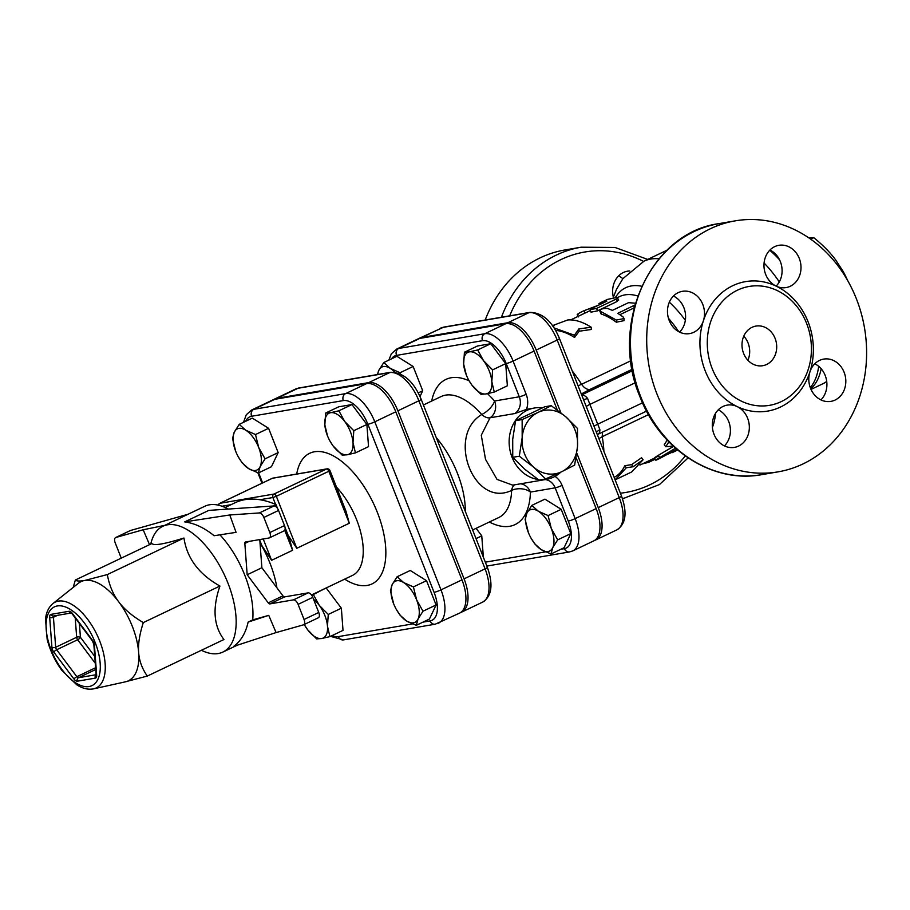 <?xml version="1.0" encoding="UTF-8"?>
<svg xmlns="http://www.w3.org/2000/svg" width="910" height="910" viewBox="0 0 910 910"><rect width="100%" height="100%" fill="white"/><g stroke="black" fill="none" stroke-linecap="round" stroke-linejoin="round"><path stroke-width="1.36" d="M626.308 467.763L633.121 466.728L643.108 459.755L631.711 471.949L615.137 479.854L626.308 467.763L624.783 465.738L631.642 464.612L633.121 466.728M614.148 477.352A80.41 39.96 -115.5 0 0 624.783 465.738M631.642 464.612L641.584 457.73L643.108 459.755M673.195 446.082L665.802 446.753L668.873 441.862M676.767 449.278L659.466 458.594C654.665 460.949 654.745 460.619 659.682 457.605L675.538 448.209M659.466 458.594C654.665 460.949 654.745 460.619 659.682 457.605L658.362 455.296L673.514 446.378M665.802 446.753L664.232 444.797L667.201 440.11M658.248 456.206C653.448 458.56 653.482 458.265 658.362 455.296M655.268 459.186L648.682 462.325L642.369 463.907M677.404 449.824L668.088 454.09M552.438 325.643L567.76 319.956C574.915 319.433 582.73 321.867 591.204 327.225L578.862 328.908L574.415 335.233L553.985 327.907M553.03 326.485L554.167 325.712L552.7 326.019M591.204 327.225L591.363 329.477L579.147 331.229L578.862 328.908M579.147 331.229L574.563 337.485A80.41 39.96 -115.5 0 0 555.544 330.432M574.563 337.485L574.415 335.233M578.055 314.45C576.929 314.337 578.908 313.097 583.992 310.72L598.473 305.225M634.918 304.986L617.81 313.313L623.043 316.851L624.033 318.58L616.332 320.058L599.724 310.867L601.123 313.995L600.6 311.561C599.497 309.502 601.737 308.433 607.323 308.353L612.373 310.378L628.537 302.666L635.43 303.212M624.033 318.58L623.998 320.65L616.343 322.22A80.41 39.96 -115.5 0 0 601.123 313.995M634.134 307.887L619.926 314.667M591.909 308.353L590.158 309.65L596.664 308.388L616.195 299.072L617.139 297.342L607.414 299.424L600.691 302.632L606.652 300.812L605.98 301.642L591.909 308.353M618.686 300.095L617.139 297.342M599.406 304.782L598.848 303.701L600.691 302.632M606.799 301.187L605.98 301.642M617.97 299.834L616.957 301.551L597.426 310.867L591.034 312.153L590.158 309.65M557.671 539.869L552.723 547.695A22.784 11.318 -115.5 0 0 551.289 528.482L557.671 539.869L570.775 533.624L564.075 547.74L550.971 553.985L541.234 549.651A22.784 11.318 -115.5 0 0 552.723 547.695L550.971 553.985M538.367 511.238L548.093 515.572L551.289 528.482A22.784 11.318 -115.5 0 0 538.367 511.238A22.784 11.318 -115.5 0 0 526.879 513.206L531.827 505.391L538.367 511.238M528.426 532.68L525.127 519.508L526.879 513.206A22.784 11.318 -115.5 0 0 528.312 532.407A22.784 11.318 -115.5 0 0 528.426 532.68A22.784 11.318 -115.5 0 0 530.905 537.89A22.784 11.318 -115.5 0 0 541.234 549.651L534.693 543.805L530.928 537.935M377.366 374.556L378.822 370.359A22.784 11.318 -115.5 0 0 377.718 374.499M383.77 362.544L390.31 368.402A22.784 11.318 -115.5 0 0 378.822 370.359L383.77 362.544L396.874 356.299L413.14 366.48L422.718 390.777L418.225 392.927M394.872 372.213A22.784 11.318 -115.5 0 0 390.31 368.402L400.047 372.736L400.195 373.794M548.093 515.572L561.197 509.327L544.931 499.146L531.827 505.391M476.112 528.335L481.765 535.876L476.044 538.606M481.765 535.876L483.358 557.193M413.14 366.48L400.047 372.736M422.718 390.777L419.988 396.521M561.197 509.327L570.775 533.624M477.682 349.963L483.54 360.678A22.784 11.318 -115.5 0 0 469.458 351.851L477.682 349.963L490.774 343.707L505.698 363.625L492.594 369.87L491.832 381.722A22.784 11.318 -115.5 0 0 483.54 360.678L492.594 369.87M466.364 375.125L463.645 364.08L464.418 352.227L469.458 351.851A22.784 11.318 -115.5 0 0 463.645 364.08A22.784 11.318 -115.5 0 0 466.364 375.125A22.784 11.318 -115.5 0 0 468.843 380.334A22.784 11.318 -115.5 0 0 471.937 385.123L468.866 380.38M486.031 393.939L480.992 394.314L471.937 385.123A22.784 11.318 -115.5 0 0 486.031 393.939A22.784 11.318 -115.5 0 0 491.832 381.722L494.255 392.051L486.031 393.939M505.698 363.625L507.359 385.795L494.255 392.051M490.774 343.707L477.522 345.982L464.418 352.227M422.991 611.213L418.043 619.028A22.784 11.318 -115.5 0 0 416.609 599.827L422.991 611.213L436.095 604.968L429.395 619.073L416.291 625.329L406.554 620.995A22.784 11.318 -115.5 0 0 418.043 619.028L416.291 625.329M403.687 582.582L413.413 586.916L416.609 599.827A22.784 11.318 -115.5 0 0 403.687 582.582A22.784 11.318 -115.5 0 0 392.199 584.55L397.147 576.735L403.687 582.582M393.746 604.024L390.447 590.84L392.199 584.55A22.784 11.318 -115.5 0 0 393.632 603.751A22.784 11.318 -115.5 0 0 393.746 604.024A22.784 11.318 -115.5 0 0 396.225 609.222A22.784 11.318 -115.5 0 0 406.554 620.995L400.013 615.137L396.282 609.313M316.646 638.888L307.591 629.697A22.784 11.318 -115.5 0 0 321.685 638.513L316.646 638.888M327.486 626.296L329.909 636.625L321.685 638.513A22.784 11.318 -115.5 0 0 327.486 626.296A22.784 11.318 -115.5 0 0 319.194 605.252L328.248 614.443L327.486 626.296M304.27 624.487A22.784 11.318 -115.5 0 0 304.497 624.908A22.784 11.318 -115.5 0 0 307.591 629.697L304.52 624.954M311.516 595.015L313.336 594.537L319.194 605.252A22.784 11.318 -115.5 0 0 313.609 599.428M232.516 438.472L234.28 432.182A22.784 11.318 -115.5 0 0 235.713 451.383L232.516 438.472M248.635 468.627L242.094 462.78L238.329 456.9A22.784 11.318 -115.5 0 0 248.635 468.627A22.784 11.318 -115.5 0 0 260.123 466.659L258.36 472.961L248.635 468.627M235.815 451.656L235.713 451.383A22.784 11.318 -115.5 0 0 235.815 451.656A22.784 11.318 -115.5 0 0 238.306 456.854L238.352 456.957M239.216 424.367L245.757 430.214A22.784 11.318 -115.5 0 0 234.28 432.182L239.216 424.367L252.32 418.111L268.598 428.303L278.164 452.6L265.06 458.845L260.123 466.659A22.784 11.318 -115.5 0 0 258.679 447.458L265.06 458.845M245.757 430.214L255.494 434.548L258.679 447.458A22.784 11.318 -115.5 0 0 245.757 430.214M413.413 586.916L426.517 580.671L410.251 570.479L397.147 576.735M324.95 588.542L313.336 594.537M326.44 588.292L341.352 608.198L328.248 614.443M341.352 608.198L343.013 630.38L329.909 636.625M268.598 428.303L255.494 434.548M278.164 452.6L271.464 466.716L258.36 472.961M426.517 580.671L436.095 604.968M338.861 410.797L344.731 421.512A22.784 11.318 -115.5 0 0 330.637 412.696L338.861 410.797L351.965 404.552L366.878 424.458L353.785 430.703L353.012 442.556A22.784 11.318 -115.5 0 0 344.731 421.512L353.785 430.703M327.543 435.97L324.836 424.913L325.598 413.06L330.637 412.696A22.784 11.318 -115.5 0 0 324.836 424.913A22.784 11.318 -115.5 0 0 327.543 435.97A22.784 11.318 -115.5 0 0 330.023 441.168A22.784 11.318 -115.5 0 0 333.117 445.957L330.046 441.213M347.211 454.772L342.171 455.148L333.117 445.957A22.784 11.318 -115.5 0 0 347.211 454.772A22.784 11.318 -115.5 0 0 353.012 442.556L355.435 452.884L347.211 454.772M366.878 424.458L368.539 446.639L355.435 452.884M351.965 404.552L338.702 406.815L325.598 413.06M847.54 280.348L842.979 271.18L835.63 259.851C830.102 252.423 822.822 245.029 813.79 237.669L808.558 237.692M842.979 271.18L843.092 271.385A54.953 27.311 64.5 0 1 847.631 280.507M810.673 239.159L813.79 237.669M826.712 381.404A85.779 42.622 64.5 0 1 822.867 383.77L811.015 389.423M810.73 388.763A85.779 42.622 -115.5 0 0 821.173 368.777M776.856 255.585A81.752 40.631 -115.5 0 0 771.566 250.898M93.593 688.847L125.341 681.852A54.953 27.311 -115.5 0 0 138.65 652.504A54.953 27.311 -115.5 0 0 132.371 626.49A54.953 27.311 -115.5 0 0 118.664 601.749A54.953 27.311 -115.5 0 0 84.675 580.478A54.953 27.311 -115.5 0 0 78.34 583.31L52.928 603.569C48.753 607.106 46.273 612.225 45.5 618.937L47.149 639.241C50.05 650.605 54.987 661.035 61.96 670.499L76.838 684.855C82.582 688.54 88.168 689.871 93.593 688.847A47.559 23.637 -115.5 0 0 99.679 640.936A47.559 23.637 -115.5 0 0 52.928 603.569M259.771 539.562L261.875 567.738L247.179 574.756L268.245 602.852A2.684 1.331 -115.5 0 0 269.906 603.899L293.441 599.872A5.358 2.662 64.5 0 1 298.093 604.354L304.054 619.471A5.358 2.662 64.5 0 1 303.656 624.772A5.358 2.662 64.5 0 1 303.439 624.851L276.083 632.575L268.757 615.353L252.707 619.881A69.695 34.637 -115.5 0 0 219.924 534.841M269.906 603.899L284.602 596.892A2.684 1.331 64.5 0 1 282.942 595.845L268.245 602.852M261.875 567.738L282.942 595.845M229.764 514.969L236.065 532.361L214.112 535.728C204.363 527.811 194.558 523.193 184.685 521.896L229.764 514.969L259.361 512.944A5.358 2.662 64.5 0 1 263.866 517.449L269.815 532.566A5.358 2.662 64.5 0 1 269.417 537.867A5.358 2.662 64.5 0 1 269.064 537.981L245.518 542.007A2.684 1.331 -115.5 0 0 245.347 542.064A2.684 1.331 -115.5 0 0 244.835 543.441L247.179 574.756M298.093 604.354L312.79 597.347A5.358 2.662 -115.5 0 0 308.137 592.865L293.441 599.872M312.79 597.347L318.75 612.464L304.054 619.471M283.761 530.974A5.358 2.662 -115.5 0 0 284.113 530.86A5.358 2.662 -115.5 0 0 284.512 525.559L269.815 532.566M263.866 517.449L278.562 510.442L284.512 525.559M318.136 617.844A5.358 2.662 -115.5 0 0 318.352 617.765A5.358 2.662 -115.5 0 0 318.75 612.464M184.685 521.896L208.788 510.396L274.058 505.937L259.361 512.944M278.562 510.442A5.358 2.662 -115.5 0 0 274.058 505.937M284.602 596.892L308.137 592.865M121.246 558.149A5.358 2.662 64.5 0 1 121.178 557.989L115.229 542.872A5.358 2.662 64.5 0 1 115.615 537.571A5.358 2.662 64.5 0 1 115.832 537.491L143.188 529.768L149.524 544.658M252.707 619.881L248.123 622.076C245.757 632.894 240.957 640.993 233.711 646.362L276.083 632.575M115.832 537.491L130.528 530.473A5.358 2.662 -115.5 0 0 130.312 530.553A5.358 2.662 -115.5 0 0 130.119 530.678M164.744 525.366L143.188 529.768M130.528 530.473L188.063 514.252M73.209 587.394L75.337 580.034C76.576 581.206 79.682 581.342 84.675 580.478L107.323 574.574C109.28 585.301 113.056 594.355 118.664 601.749C124.169 609.188 132.382 616.138 143.314 622.588C139.537 634.293 137.99 644.269 138.65 652.504C139.219 660.785 142.108 668.645 147.306 676.073L124.659 681.977M147.306 676.073L223.94 639.525C213.634 625.978 212.303 608.153 219.936 586.04C198.971 574.312 186.982 558.308 183.957 538.026L107.323 574.574M183.957 538.026C164.323 544.123 153.665 545.954 151.97 543.497L75.337 580.034M219.936 586.04L143.314 622.588M150.764 544.078A69.695 34.637 64.5 0 1 162.844 526.276A69.695 34.637 64.5 0 1 224.11 574.278A69.695 34.637 64.5 0 1 222.836 652.083A69.695 34.637 64.5 0 1 201.406 650.275M248.123 622.076L268.757 615.353M162.844 526.276L204.83 506.256A69.695 34.637 64.5 0 1 228.182 509.065M260.021 542.895A69.695 34.637 64.5 0 1 276.924 587.826M276.128 506.836L276.06 504.72L273.432 505.971M285.046 527.47L289.312 538.276L292.599 550.288L271.612 560.298L261.909 545.682A56.283 27.971 -115.5 0 0 259.987 542.531M225.111 507.507L235.053 502.764A147.42 73.266 -115.5 0 1 259.953 499.738A147.42 73.266 64.5 0 1 275.571 504.379L276.06 504.72M329.955 470.515A2.684 2.684 0 0 0 327.009 468.855A2.684 2.298 80.3 0 0 326.485 469.025A2.684 1.331 64.5 0 1 328.806 471.266L329.955 470.515L345.993 511.238L349.292 523.25L296.796 548.286L288.197 535.444M272.602 400.013A33.659 16.733 64.5 0 1 274.843 399.308L253.844 409.318A5.358 4.607 80.3 0 0 251.592 416.268L343.32 400.582A5.358 4.607 -99.7 0 1 345.572 393.632L253.844 409.318A33.659 16.733 -115.5 0 0 251.604 410.023L272.602 400.013M343.32 400.582A28.301 14.071 64.5 0 1 367.89 424.287L434.081 592.342A28.301 14.071 64.5 0 1 430.111 620.916A5.358 4.607 80.3 0 0 435.219 624.203L459.504 613.147A33.659 16.733 64.5 0 0 461.984 579.863L395.782 411.809A33.659 16.733 64.5 0 0 366.571 383.622L274.843 399.308M594.753 540.312A32.646 16.221 -115.5 0 0 595.845 539.892A32.646 16.221 -115.5 0 0 598.245 507.609L576.803 453.157M440.679 328.101A32.646 16.221 64.5 0 1 442.851 327.418L421.865 337.428A32.646 16.221 -115.5 0 0 419.681 338.111L443.898 327.077A5.358 4.607 80.3 0 0 442.851 327.418L528.846 312.71A32.646 16.221 64.5 0 1 557.182 340.044L536.195 350.054L560.89 412.753M536.195 350.054A32.646 16.221 -115.5 0 0 507.848 322.72L421.865 337.428M419.681 338.111A32.646 16.221 -115.5 0 0 418.668 338.691M460.517 612.578A33.659 16.733 -115.5 0 0 461.597 612.146A33.659 16.733 -115.5 0 0 464.077 578.862L397.886 410.808A33.659 16.733 -115.5 0 0 368.664 382.621L276.936 398.307A33.659 16.733 -115.5 0 0 274.695 399.012A33.659 16.733 -115.5 0 0 273.683 399.592M551.232 405.678L565.815 416.825A32.169 27.641 80.3 0 0 538.14 412.378L551.232 405.678L544.68 406.804L515.583 420.682L512.717 439.246L512.74 457.32L524.422 468.957L538.993 480.093L545.556 478.967L533.874 467.342L519.303 456.206L522.169 437.63L522.147 419.555L538.14 412.378A32.169 27.641 80.3 0 0 522.169 437.63A32.169 27.641 80.3 0 0 533.874 467.342A32.169 27.641 80.3 0 0 561.55 471.789L545.556 478.967M512.74 457.32L519.303 456.206M515.583 420.682L522.147 419.555M574.642 465.101L561.55 471.789A32.169 27.641 80.3 0 0 577.509 446.526A32.169 27.641 80.3 0 0 565.815 416.825L577.486 428.451L577.509 446.526L574.642 465.101M542.223 407.862A36.184 31.099 80.3 0 0 534.284 408.033A36.184 31.099 80.3 0 0 524.228 411.934A36.184 31.099 80.3 0 0 515.697 420.181A36.184 31.099 80.3 0 0 511.829 456.672A36.184 31.099 80.3 0 0 538.094 479.468M541.097 479.729A36.184 31.099 80.3 0 0 546.489 479.365A36.184 31.099 80.3 0 0 560.81 472.142M534.284 408.033L527.527 409.182A36.184 31.099 -99.7 0 0 526.446 409.398L514.776 413.549A13.4 11.511 -99.7 0 0 519.291 396.783L494.562 401.014A80.41 39.96 -115.5 0 0 487.476 393.666M576.098 457.707L596.152 508.61A32.646 16.221 64.5 0 1 593.741 540.893L572.754 550.903A32.646 16.221 -115.5 0 0 575.154 518.62A5.358 0.648 158.5 0 1 568.25 521.089A27.289 13.559 64.5 0 1 564.428 548.639L560.913 549.242M546.489 479.365L512.728 485.144L497.019 479.411L485.519 459.334L481.276 435.242L490.046 417.781A13.4 7.382 56.4 0 1 481.72 414.516C445.9 436.231 474.178 508.519 511.613 490.399A13.4 7.735 71.2 0 1 514.753 484.791M391.584 358.813A27.289 13.559 64.5 0 1 396.521 355.389L482.505 340.681A5.358 4.607 -99.7 0 1 484.757 333.731L398.762 348.439A32.646 16.221 -115.5 0 0 396.589 349.122L417.588 339.111A32.646 16.221 64.5 0 1 419.76 338.429L505.755 323.721A32.646 16.221 64.5 0 1 534.09 351.055L557.318 410.035M724.44 445.911A21.442 18.427 80.3 0 0 718.274 409.83M820.934 399.899A21.442 18.427 80.3 0 0 814.768 363.807M776.128 286.115A65.668 56.431 80.3 0 0 703.385 320.809A21.442 18.427 80.3 0 0 700.063 299.401A21.442 18.427 80.3 0 0 682.375 291.325A21.442 18.427 80.3 0 0 667.826 315.577A21.442 18.427 80.3 0 0 689.609 333.606A21.442 18.427 80.3 0 0 703.385 320.809A65.668 56.431 80.3 0 0 705.216 370.882A65.668 56.431 80.3 0 0 737.18 406.588A21.442 18.427 80.3 0 0 727.204 405.121A21.442 18.427 80.3 0 0 712.655 429.361A21.442 18.427 80.3 0 0 734.427 447.39A21.442 18.427 80.3 0 0 749.283 428.974A21.442 18.427 80.3 0 0 737.18 406.588A65.668 56.431 80.3 0 0 809.923 371.894A21.442 18.427 80.3 0 0 813.244 393.302A21.442 18.427 80.3 0 0 830.921 401.367A21.442 18.427 80.3 0 0 845.47 377.127A21.442 18.427 80.3 0 0 823.698 359.097A21.442 18.427 80.3 0 0 809.923 371.894A65.668 56.431 80.3 0 0 776.128 286.115A21.442 18.427 80.3 0 0 786.104 287.583A21.442 18.427 80.3 0 0 800.652 263.343A21.442 18.427 80.3 0 0 778.88 245.313A21.442 18.427 80.3 0 0 764.025 263.729A21.442 18.427 80.3 0 0 776.128 286.115A21.442 18.427 80.3 0 0 769.94 250.023M679.622 332.127A21.442 18.427 80.3 0 0 684.468 324.04A21.442 18.427 80.3 0 0 683.876 307.694A21.442 18.427 80.3 0 0 673.445 296.034M646.578 411.115L597.836 434.354A10.727 5.323 -115.5 0 0 599.895 429.702L587.541 398.352A10.727 5.323 -115.5 0 0 581.683 394.951M581.308 393.973L589.964 389.423C587.087 389.81 584.277 388.092 581.558 384.282L581.524 384.213A80.41 39.96 -115.5 0 0 572.265 371.018M613.363 297.217A21.442 18.427 -99.7 0 1 627.536 271.191A21.442 18.427 -99.7 0 1 629.72 270.975M581.524 384.213L578.146 385.942M603.876 451.269A80.41 39.96 -115.5 0 0 602.215 436.766L598.871 438.563M602.465 432.159L602.215 436.766M599.895 429.702A10.727 6.427 -0.1 0 0 596.494 432.534M583.469 399.479A10.727 4.322 139.9 0 0 587.541 398.352M656.929 393.905A127.32 109.405 -99.7 0 1 735.189 220.857A127.32 109.405 -99.7 0 1 864.5 327.907A127.32 109.405 -99.7 0 1 778.118 471.846A127.32 109.405 -99.7 0 1 656.929 393.905M712.12 368.413A60.31 51.825 80.3 0 0 769.519 405.337A60.31 51.825 80.3 0 0 810.435 337.155A60.31 51.825 80.3 0 0 749.192 286.445A60.31 51.825 80.3 0 0 712.12 368.413M747.906 360.258A20.1 17.279 80.3 0 0 743.777 336.143M743.606 353.399A20.1 17.279 -99.7 0 1 755.971 326.076A20.1 17.279 -99.7 0 1 776.378 342.979A20.1 17.279 -99.7 0 1 762.739 365.706A20.1 17.279 -99.7 0 1 743.606 353.399M647.681 259.43L615.035 247.463L581.149 247.201L564.928 249.966A127.32 109.405 80.3 0 0 485.201 320.024M618.607 275.901A21.442 18.427 -99.7 0 1 622.849 278.699M769.712 250.261A85.779 42.622 64.5 0 1 779.517 259.76M818.682 366.332A85.779 42.622 64.5 0 1 818.306 368.812A85.779 42.622 64.5 0 1 810.264 387.592M648.238 461.108L648.682 462.325M673.252 451.258L673.582 451.917M585.153 313.006L583.992 310.72M616.343 322.22L616.332 320.058M634.156 307.819L633.974 305.601M597.426 310.867L596.664 308.388M616.957 301.551L616.195 299.072M599.94 304.531L599.337 303.337M95.163 642.494A43.612 21.669 64.5 0 1 75.917 683.012A43.612 21.669 64.5 0 1 48.435 613.249A43.612 21.669 64.5 0 1 95.163 642.494M95.311 678.132A5.358 2.662 -115.5 0 0 96.676 675.254L94.435 645.258A5.358 2.662 -115.5 0 0 92.479 640.299L72.299 613.363A5.358 2.662 -115.5 0 0 68.978 611.292L51.04 614.364A5.358 2.662 -115.5 0 0 49.675 617.242L51.916 647.237A5.358 2.662 -115.5 0 0 53.861 652.197L74.051 679.133A5.358 2.662 -115.5 0 0 77.361 681.203L95.311 678.132A2.684 2.298 -99.7 0 1 96.107 674.856M244.835 543.441L249.158 541.382M96.107 674.719L78.487 677.722A2.684 1.331 64.5 0 1 76.838 676.687L56.647 649.751A2.684 1.331 64.5 0 1 55.669 647.283L53.428 617.276A2.684 1.331 64.5 0 1 53.815 615.968M51.04 614.364A2.684 2.298 80.3 0 0 53.588 616.002L71.242 612.987M57.501 615.331L53.428 617.276A2.684 1.433 175.7 0 1 49.675 617.242M72.299 613.363A2.684 0.876 143.2 0 0 72.254 613.977L71.526 612.931M71.207 612.965A2.684 2.298 -99.7 0 1 68.978 611.292M51.916 647.237A2.684 1.433 -4.3 0 0 55.669 647.283L76.668 637.262A2.684 1.331 -115.5 0 0 77.646 639.741A2.684 0.876 143.2 0 0 80.421 637.307A2.684 1.433 -4.3 0 0 76.668 637.262L75.223 617.935M95.266 663.254L77.646 639.741L56.647 649.751A2.684 0.876 143.2 0 0 53.861 652.197M72.254 613.977L92.433 640.913A2.684 0.876 -36.8 0 1 92.479 640.299M94.435 645.258A2.684 1.433 175.7 0 1 93.855 644.451L96.096 674.458A2.684 1.433 -4.3 0 0 96.676 675.254M74.051 679.133A2.684 0.876 -36.8 0 1 76.838 676.687L95.596 667.735M95.732 669.51L78.487 677.722A2.684 2.298 80.3 0 0 77.361 681.203M94.754 656.428L80.421 637.307L79.386 623.509M271.612 560.298L263.206 538.982M259.828 540.404L261.909 545.682M284.728 530.303L292.599 550.288M259.953 499.738L272.875 497.531L275.571 504.379M221.994 506.233L231.038 504.686M218.627 505.221A2.684 2.298 -99.7 0 1 219.947 503.298A2.684 1.331 -115.5 0 0 219.765 503.355A2.684 1.331 -115.5 0 0 219.492 503.594M272.101 478.421A2.684 1.331 64.5 0 1 272.249 478.319A2.684 1.331 64.5 0 1 272.431 478.262A2.684 2.298 -99.7 0 1 272.954 478.103A2.684 2.684 0 0 0 272.249 478.319L219.765 503.355A2.684 2.684 0 0 0 218.309 505.152M272.875 497.531L276.321 496.291A2.684 1.331 -115.5 0 0 273.99 494.05A2.684 2.298 80.3 0 0 272.875 497.531M296.796 548.286L276.321 496.291L328.806 471.266L349.292 523.25M326.485 469.025L273.99 494.05L219.947 503.298L272.431 478.262L326.485 469.025M336.484 487.089A56.283 27.971 64.5 0 1 362.043 538.447A56.283 27.971 64.5 0 1 352.488 575.416L311.482 594.969M245.723 421.262A28.301 14.071 64.5 0 1 251.592 416.268M367.89 424.287A5.358 0.648 -21.5 0 0 374.795 421.819A33.659 16.733 -115.5 0 0 345.572 393.632L366.571 383.622M262.615 482.914L258.645 472.825M434.081 592.342A5.358 0.648 -21.5 0 0 440.986 589.873L374.795 421.819L395.782 411.809M435.219 624.203L343.491 639.889A5.358 4.607 -99.7 0 1 338.384 636.602A28.301 14.071 64.5 0 1 332.15 635.555M438.506 623.168A33.659 16.733 -115.5 0 0 440.986 589.873L461.984 579.863M430.111 620.916L422.968 622.144M412.469 623.941L338.384 636.602M344.685 579.135A72.368 35.968 -115.5 0 0 385.851 553.109A72.368 35.968 -115.5 0 0 345.379 464.464A72.368 35.968 -115.5 0 0 296.705 474.042M469.116 380.824A80.41 39.96 -115.5 0 0 431.693 401.037M482.505 340.681A27.289 13.559 64.5 0 1 506.199 363.534L519.291 396.783A5.358 0.648 -21.5 0 0 526.185 394.314L513.092 361.077A32.646 16.221 -115.5 0 0 484.757 333.731L505.755 323.721M419.76 338.429L398.762 348.439A5.358 4.607 80.3 0 0 396.521 355.389M506.199 363.534A5.358 0.648 -21.5 0 0 513.092 361.077L534.09 351.055M526.446 409.398A18.757 16.118 80.3 0 0 526.185 394.314M486.85 566.065L569.524 551.926A5.358 4.607 -99.7 0 1 564.428 548.639M545.465 551.881L485.326 562.175M596.152 508.61L575.154 518.62L562.062 485.383A5.358 0.648 158.5 0 1 555.157 487.84L568.25 521.089M545.283 479.57A13.4 11.511 -99.7 0 1 555.157 487.84L530.428 492.071A80.41 39.96 -115.5 0 1 489.375 522.01M562.062 485.383A18.757 16.118 80.3 0 0 555.009 476.374M520.565 483.801A13.4 11.511 -99.7 0 1 530.428 492.071A13.4 8.338 -178.4 0 0 511.613 490.399A67.01 33.306 64.5 0 1 498.816 517.506L472.643 529.984M423.412 404.995L441.134 396.544A67.01 33.306 64.5 0 1 481.72 414.516A13.4 5.779 -41.4 0 0 494.562 401.014A13.4 11.511 -99.7 0 1 490.046 417.781L514.776 413.549M274.695 399.012L295.693 389.002A33.659 16.733 64.5 0 1 297.934 388.297A5.358 4.607 -99.7 0 1 298.98 387.967L390.709 372.27A5.358 4.607 -99.7 0 0 389.662 372.611A33.659 16.733 64.5 0 1 418.873 400.798A5.358 0.648 -21.5 0 0 421.159 399.297C413.788 381.529 403.63 372.52 390.709 372.27M276.936 398.307L297.934 388.297L389.662 372.611L368.664 382.621M397.886 410.808L418.873 400.798L485.075 568.852A5.358 0.648 -21.5 0 0 487.362 567.351C493.425 584.698 491.832 596.289 482.596 602.136A33.659 16.733 64.5 0 0 485.075 568.852L464.077 578.862M465.306 511.363A67.01 33.306 -115.5 0 0 436.254 437.596M712.405 427.45A85.779 42.622 -115.5 0 0 715.601 413.208M767.619 278.312A91.136 45.295 64.5 0 1 769.507 280.917M642.528 402.823L598.234 423.946A10.727 1.297 -21.5 0 0 594.059 426.346M586.256 406.542A10.727 1.297 158.5 0 1 590.431 404.142L635.248 382.769M632.404 370.711L581.672 394.906M658.976 258.815A101.852 50.619 -115.5 0 0 643.984 261.193L622.895 278.642L616.548 289.232L613.215 297.638M685.344 320.297A85.779 42.622 -115.5 0 0 669.328 302.188M641.755 286.252A85.779 42.622 -115.5 0 0 615.513 297.388M617.754 297.468L619.63 296.569A80.41 39.96 64.5 0 1 637.796 296M668.452 318.284A80.41 39.96 64.5 0 1 678.746 331.684M630.835 360.781L581.558 384.282M685.241 455.921A121.963 104.798 -99.7 0 1 620.392 493.209M509.668 315.838A121.963 104.798 -99.7 0 1 643.563 261.397M602.204 436.698L648.5 414.63M589.964 389.423L632.143 369.312M598.245 507.609L619.244 497.599L557.182 340.044A5.358 0.648 -21.5 0 0 559.468 338.543L621.53 496.098C627.422 512.876 625.853 524.137 616.843 529.882A32.646 16.221 64.5 0 0 619.244 497.599A5.358 0.648 -21.5 0 0 621.53 496.098M640.708 396.68A127.32 109.405 -99.7 0 1 718.98 223.621C650.366 232.676 608.949 324.631 639.923 396.646C659.864 449.665 712.985 483.961 761.897 474.622A127.32 109.405 -99.7 0 1 640.708 396.68M581.149 247.201A127.32 109.405 80.3 0 0 501.41 317.249M624.078 498.191L622.406 498.475A127.32 109.405 80.3 0 0 624.078 498.191L659.454 484.575L688.108 457.912M779.301 281.873A85.779 42.622 -115.5 0 0 764.082 263.036M507.848 322.72L528.846 312.71A5.358 4.607 -99.7 0 1 529.893 312.38L443.898 327.077M655.803 460.221L654.563 457.844M677.666 450.04L672.228 452.634M578.487 316.908L577.19 314.587M284.113 530.86L269.417 537.867M318.352 617.765L303.656 624.772M130.312 530.553L115.615 537.571M92.433 640.913L93.855 644.451M96.608 674.606L96.073 675.106L96.096 674.458M237.294 645.19L222.836 652.083M277.618 508.599L276.162 504.913M272.954 478.103L327.009 468.855M243.505 422.32L246.257 414.801L251.604 410.023M261.966 483.221L257.86 472.79M343.491 639.889L330.455 636.363M388.854 360.121L391.357 353.797L396.589 349.122M569.524 551.926L572.754 550.903M295.693 389.002L298.98 387.967M421.159 399.297L487.362 567.351M461.597 612.146L482.596 602.136M590.454 310.481L570.718 319.899M654.665 458.037L639.935 465.067M735.189 220.857L718.98 223.621M778.118 471.846L761.897 474.622M818.727 366.366L818.306 368.812M559.468 338.543C552.336 321.344 542.485 312.619 529.893 312.38M595.845 539.892L616.843 529.882M667.03 250.204L643.984 261.193"/></g></svg>

